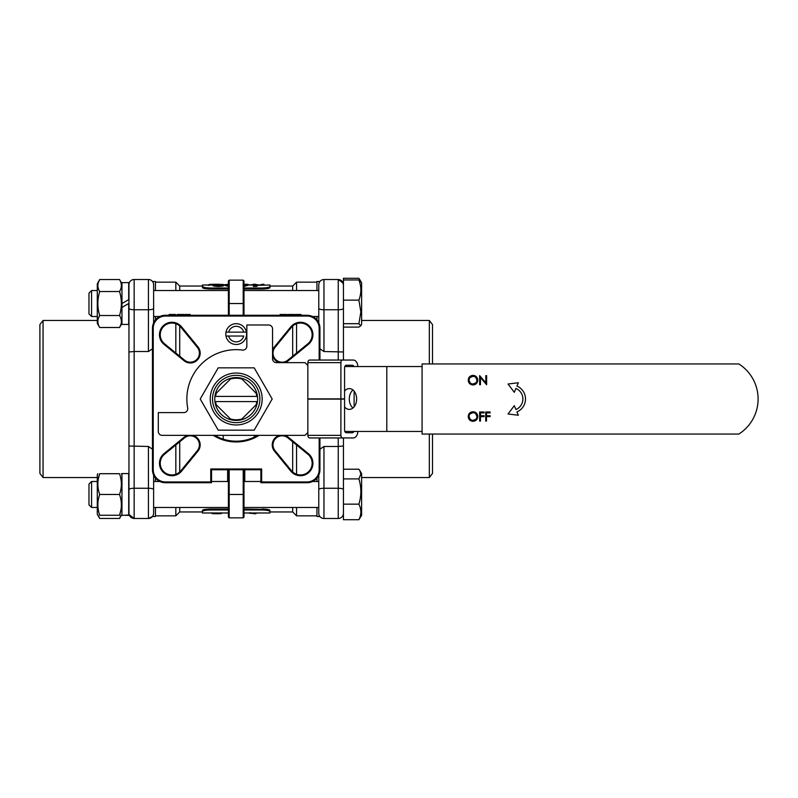 <?xml version="1.0" encoding="UTF-8"?>
<svg xmlns="http://www.w3.org/2000/svg" width="798" height="798" viewBox="0 0 798 798"><rect width="100%" height="100%" fill="white"/><g stroke="black" fill="none" stroke-linecap="round" stroke-linejoin="round"><path stroke-width="1.2" d="M515.917 388.456A11.461 11.461 0 0 1 515.917 409.544L514.281 405.693L508.037 413.992L518.341 415.249L516.934 411.938A14.055 14.055 0 0 0 516.934 386.062L518.341 382.751L508.037 384.008L514.281 392.307L515.917 388.456M485.703 421.075L485.703 411.987L490.122 411.987L490.122 412.915L486.511 412.915L486.511 415.708L490.122 415.708L490.122 416.646L486.511 416.646L486.511 421.075L485.703 421.075M479.638 421.075L479.638 411.987L484.067 411.987L484.067 412.915L480.456 412.915L480.456 415.708L484.067 415.708L484.067 416.646L480.456 416.646L480.456 421.075L479.638 421.075M472.985 420.366C470.591 420.187 469.274 418.92 469.034 416.566C469.264 414.172 470.581 412.885 472.985 412.686C475.389 412.855 476.715 414.142 476.965 416.526C476.745 418.92 475.418 420.207 472.985 420.366L475.798 419.289M476.965 416.526L475.778 413.773M472.985 412.686L470.192 413.803M469.034 416.566L470.212 419.289M474.8 412.077L476.366 413.115M477.433 414.671L477.773 416.526C477.513 413.573 475.897 411.977 472.945 411.748C470.032 412.027 468.456 413.633 468.217 416.566C468.496 419.479 470.092 421.055 473.014 421.304C475.927 421.035 477.523 419.449 477.773 416.526M476.396 419.908L473.014 421.304M469.623 419.938L468.217 416.566M469.573 413.165L472.945 411.748M480.456 384.716L479.638 384.716L479.638 375.629L485.812 382.781L485.812 375.629L486.63 375.629L486.63 384.716L480.456 377.584L480.456 384.716M472.985 384.018C470.591 383.838 469.274 382.561 469.034 380.207C469.264 377.823 470.581 376.526 472.985 376.327C475.389 376.506 476.715 377.783 476.965 380.167C476.745 382.571 475.418 383.858 472.985 384.018L475.798 382.94M476.965 380.167L475.778 377.424M472.985 376.327L470.192 377.454M469.034 380.207L470.212 382.93M474.8 375.728L476.366 376.766M477.433 378.322L477.773 380.167C477.513 377.225 475.897 375.629 472.945 375.399C470.032 375.678 468.456 377.274 468.217 380.217C468.496 383.12 470.092 384.706 473.014 384.955C475.927 384.686 477.523 383.09 477.773 380.167M476.396 383.559L473.014 384.955M469.623 383.589L468.217 380.217M469.573 376.816L472.945 375.399M738.858 363.948L422.082 363.948L422.082 434.052L738.858 434.052A41.546 41.546 0 0 0 738.858 363.948M88.977 293.145L88.977 313.913L91.57 316.507L91.57 290.542L97.286 290.542L91.57 290.542L88.977 293.145L91.57 290.542M358.891 300.128C361.484 293.425 361.484 286.691 358.891 279.958L361.614 282.751L361.614 324.297L360.746 325.793L358.891 323.699L360.856 311.918L358.891 300.128L343.439 300.128L343.439 278.273L358.891 278.273L360.407 280.866M319.938 348.806L323.958 351.529L343.439 351.978L343.439 360.048L343.439 327.1L358.891 327.1L360.746 325.793M343.439 327.1L343.439 300.128M358.891 279.958L343.439 279.958M358.891 323.699L343.439 323.699L343.439 351.978M236.198 375.329A23.671 23.671 0 0 1 259.869 399A23.671 23.671 0 0 1 236.198 422.671A23.671 23.671 0 0 1 212.527 399A23.671 23.671 0 0 1 236.198 375.329M236.198 420.426A21.426 21.426 0 0 0 257.614 399A21.426 21.426 0 0 0 236.198 377.574A21.426 21.426 0 0 0 214.772 399A21.426 21.426 0 0 0 236.198 420.426M236.198 373.035A25.965 25.965 0 0 0 210.233 399A25.965 25.965 0 0 0 236.198 424.965A25.965 25.965 0 0 0 262.163 399A25.965 25.965 0 0 0 236.198 373.035M218.213 367.838L254.183 367.838L272.178 399L254.183 430.162L218.213 430.162L200.218 399L218.213 367.838M121.386 282.751L119.53 279.539L99.7 279.539C97.256 283.549 97.256 287.549 99.7 291.529L119.53 291.529C121.974 287.529 121.974 283.529 119.53 279.539M97.845 282.751L99.7 279.539L98.413 282.302M121.954 515.378L128.697 515.009L128.697 473.573L121.954 473.573L121.954 515.378L128.697 515.009M128.697 515.378L125.326 515.289M246.402 336.038A10.384 10.384 0 0 0 246.402 332.138L225.994 332.138A10.384 10.384 0 0 0 225.994 336.038L243.739 336.038A7.79 7.79 0 0 1 228.657 336.038L225.994 336.038A10.384 10.384 0 0 0 246.402 336.038M246.402 332.138L243.739 332.138A7.79 7.79 0 0 0 228.657 332.138L225.994 332.138A10.384 10.384 0 0 1 246.402 332.138M43.062 477.543L43.062 320.457L39.9 324.577L39.9 473.423L43.062 477.543L97.286 477.543M152.528 281.504L155.45 281.504L155.45 290.542M155.45 316.507L155.45 319.958M155.45 478.042L155.45 481.493M155.45 507.458L155.45 516.496L152.528 516.496L148.438 518.491L134.154 518.491L129.136 514.64M152.458 348.796L148.438 351.529L148.438 279.509A5.197 5.197 0 0 1 153.625 284.706L153.625 322.861M153.625 475.139L153.625 512.655M152.458 449.194L148.438 446.471L128.957 446.022L128.957 351.978L134.154 351.529L134.154 518.491C131.002 518.181 129.266 516.456 128.957 513.294L128.957 446.022M128.957 351.978L128.957 284.706A5.197 5.197 0 0 1 134.154 279.509L134.154 351.529L148.438 351.529M128.957 286.701L128.957 289.245L128.957 286.701M128.957 290.542L128.957 512.655M128.957 289.245L128.957 284.706A5.197 5.197 0 0 1 134.154 279.509L148.438 279.509M134.154 518.491L148.438 518.491L148.438 488.256A5.197 1.347 180 0 1 153.625 489.603L153.625 508.755L153.625 507.458L228.408 507.458M153.625 289.245L153.625 317.804M128.957 317.804L128.697 316.507M128.957 508.755L128.957 507.458M128.697 481.493L128.957 480.197M153.625 285.345L153.625 284.706M43.062 320.457L97.286 320.457M121.954 323.33L119.53 327.509C121.974 323.509 121.974 319.509 119.53 315.519C121.974 307.509 121.974 299.509 119.53 291.529M120.827 318.292L121.256 319.998M121.386 321.514L121.256 323.04M120.817 324.746L119.53 327.509L99.7 327.509L97.286 323.33L97.286 283.729M120.827 282.312L121.256 284.018M121.386 285.534L121.256 287.061M120.817 288.766L120.069 290.542M98.413 288.766L97.974 287.061M97.845 285.534L97.974 284.018M98.413 324.746L97.974 323.04M97.845 321.514L97.974 319.998M98.413 318.282L99.161 316.507M121.954 307.42L121.954 324.427L128.697 324.427L128.697 303.529L121.954 307.42L121.954 303.529L128.697 299.629L128.697 282.622L121.954 282.622L121.954 303.529M99.7 291.529C97.256 299.509 97.256 307.509 99.7 315.519L119.53 315.519M99.7 315.519C97.256 319.529 97.256 323.529 99.7 327.509M353.873 431.459A2.594 1.835 -90 0 1 352.287 432.755L346.412 432.755A2.594 1.835 -90 0 1 344.576 430.162L344.576 399.13L307.848 399.13L307.848 435.349A2.594 1.835 90 0 0 309.684 437.952L353.205 437.952A6.494 4.588 90 0 0 357.793 431.459M340.896 399.13L340.896 435.349A2.594 1.835 90 0 0 342.731 437.952M357.793 366.541A6.494 4.588 90 0 0 353.205 360.048L309.684 360.048A2.594 1.835 90 0 0 307.848 362.651L307.848 398.87L344.576 398.87L344.576 367.838A2.594 1.835 -90 0 1 346.412 365.245L352.287 365.245A2.594 1.835 -90 0 1 353.873 366.541M342.731 360.048A2.594 1.835 90 0 0 340.896 362.651L340.896 398.87M354.122 406.83L354.122 391.17M91.57 481.493L88.977 484.087L88.977 504.855L91.57 507.458L91.57 481.493L97.286 481.493M358.891 519.727C361.484 514.55 361.484 509.363 358.891 504.156C361.484 495.758 361.484 487.339 358.891 478.9L360.856 474.062L359.828 470.611L361.614 473.703L361.614 515.249L358.891 519.727L343.439 519.727L343.439 437.952L343.439 446.022L338.242 446.471L338.242 437.952M359.828 470.611L358.891 469.214L343.439 469.214M358.891 504.156L343.439 504.156M358.891 478.9L343.439 478.9L343.439 446.022M228.408 315.26L228.408 280.936L229.186 280.158L229.186 315.26M243.21 315.26L243.21 280.158L243.989 280.936L243.989 315.26M244.767 469.753L244.767 481.493M243.989 469.753L243.989 517.064L243.21 517.842L243.21 469.753M229.186 469.753L229.186 517.842L243.21 517.842M229.186 517.842L228.408 517.064L228.408 469.753M227.63 481.493L227.63 469.753M319.938 437.952L319.938 469.753A12.987 12.987 0 0 1 306.951 482.74L260.866 482.74L260.866 469.753L211.53 469.753L211.53 482.74L165.445 482.74A12.987 12.987 0 0 1 152.458 469.753L152.458 328.247A12.987 12.987 0 0 1 165.445 315.26L306.951 315.26A12.987 12.987 0 0 1 319.938 328.247L319.938 360.048M319.16 360.048L319.16 328.247A12.199 12.199 0 0 0 306.951 316.038L165.445 316.038A12.199 12.199 0 0 0 153.236 328.247L153.236 469.753A12.199 12.199 0 0 0 165.445 481.962L210.752 481.962L210.752 468.975L261.644 468.975L261.644 481.962L306.951 481.962A12.199 12.199 0 0 0 319.16 469.753L319.16 437.952M211.53 482.74L210.752 481.962M211.53 469.753L210.752 468.975M260.866 469.753L261.644 468.975M260.866 482.74L261.644 481.962M279.619 362.651A9.865 9.865 0 0 1 272.547 355.579M272.547 350.611A9.865 9.865 0 0 1 274.462 346.851L290.811 326.851A12.459 12.459 0 0 1 309.275 325.923A12.459 12.459 0 0 1 308.347 344.387L288.347 360.736A9.865 9.865 0 0 1 284.577 362.651M275.061 347.349A9.087 9.087 0 0 0 287.849 360.137L307.848 343.788A11.681 11.681 0 0 0 308.716 326.482A11.681 11.681 0 0 0 291.41 327.35L275.061 347.349L274.462 346.851M197.335 450.651A9.087 9.087 0 0 0 184.547 437.863L164.538 454.212A11.681 11.681 0 0 0 171.939 474.95A11.681 11.681 0 0 0 180.986 470.65L197.335 450.651L197.934 451.149L181.585 471.149A12.459 12.459 0 0 1 160.198 467.448A12.459 12.459 0 0 1 164.049 453.613L184.049 437.264A9.865 9.865 0 0 1 187.809 435.349M192.777 435.349A9.865 9.865 0 0 1 197.934 451.149M259.111 435.349A42.972 42.972 0 0 1 213.275 435.349M214.772 435.349A42.194 42.194 0 0 0 257.614 435.349M287.849 437.863A9.087 9.087 0 0 0 275.061 450.651L291.41 470.65A11.681 11.681 0 0 0 311.459 467.189A11.681 11.681 0 0 0 307.848 454.212L287.849 437.863L288.347 437.264L308.347 453.613A12.459 12.459 0 0 1 300.457 475.728A12.459 12.459 0 0 1 290.811 471.149L274.462 451.149A9.865 9.865 0 0 1 279.619 435.349M284.577 435.349A9.865 9.865 0 0 1 288.347 437.264M180.986 327.35A11.681 11.681 0 0 0 163.67 326.482A11.681 11.681 0 0 0 164.538 343.788L184.547 360.137A9.087 9.087 0 0 0 197.335 347.349L180.986 327.35L181.585 326.851L197.934 346.851A9.865 9.865 0 0 1 184.049 360.736L164.049 344.387A12.459 12.459 0 0 1 163.121 325.923A12.459 12.459 0 0 1 181.585 326.851M175.53 315.26L175.53 314.482L169.136 314.482L169.136 315.26M180.717 315.26L180.717 314.482L184.188 314.482L184.188 315.26M180.717 314.482L177.126 314.482L177.126 315.26M190.183 315.26L190.183 314.482L185.116 314.482L185.116 315.26M285.784 315.26L285.784 314.482L280.457 314.482L280.457 315.26M285.784 314.482L285.913 315.26M286.851 315.26L286.851 314.482L285.913 314.482M280.068 315.26L280.457 314.482M280.078 314.482L280.078 315.26M284.716 314.482L284.716 315.26M291.499 315.26L291.499 314.482L294.971 314.482L294.971 315.26M291.499 314.482L287.918 314.482L287.918 315.26M300.966 315.26L300.966 314.482L295.908 314.482L295.908 315.26M217.625 284.248L209.635 284.347L209.635 285.125M228.408 285.644L222.123 284.297M225.006 284.696L225.006 285.465M209.635 284.706L208.637 284.706L208.637 285.485M216.637 284.248L216.637 285.026M250.283 285.066L247.21 284.258L245.784 284.258L245.794 285.036M253.375 284.387L250.442 285.016M262.522 284.258L259.46 285.076L254.771 284.258L254.771 285.415L256.258 285.654L253.375 285.654L253.375 284.258L254.771 284.258M263.958 285.036L263.958 284.258L262.512 284.258L262.512 285.036M247.21 285.036L247.21 284.258M254.931 285.036L254.931 284.258M222.213 285.465L215.021 285.185L215.011 284.407L218.363 285.475L222.213 284.686L218.363 284.288L215.021 284.407L214.433 285.465M218.363 285.066L218.363 284.288M218.403 284.248L223.61 284.686C224.068 285.155 222.333 285.504 218.403 285.714C214.443 285.504 212.647 285.165 213.026 284.686L218.403 284.248M218.403 285.714L218.403 286.482C214.443 286.273 212.647 285.933 213.026 285.465L213.026 284.686M223.61 284.686L223.61 285.465C224.078 285.933 222.343 286.273 218.403 286.482M228.408 285.086L227.171 285.165M226.991 285.185L226.991 284.407L226.423 284.686L228.408 285.375M228.408 284.307L226.423 284.686L226.423 285.465M228.408 286.412L225.016 285.465L225.016 284.686L228.408 284.258M245.525 285.165L243.989 285.086M243.989 285.405L246.183 284.686L243.989 284.307M243.989 284.258L247.579 284.686L243.989 285.674M247.579 284.686L247.579 285.465L243.989 286.442M253.375 285.654L253.375 286.422L256.258 286.422L256.258 285.654M256.258 286.422L257.165 286.183L257.175 285.415M254.771 285.415L269.953 285.016L269.953 287.509L269.953 286.053L292.676 286.053L296.567 282.153L296.567 290.542M248.278 512.954L254.682 513.752L255.749 513.732L255.749 512.954M257.854 512.984L255.749 513.353M254.672 512.974L254.672 513.752M222.113 512.984L221.186 513.274L222.113 512.994M212.128 512.835L212.128 513.613L216.767 513.752L221.315 513.603L221.325 512.825M216.767 513.752L216.767 512.974M204.727 287.509L202.443 286.492C202.911 287.34 205.505 287.849 210.233 288.008L208.587 287.968M267.39 288.577L262.163 289.026L262.163 288.008L243.989 288.008M228.408 288.008L210.233 288.008L210.233 289.026C205.006 288.796 202.403 288.287 202.443 287.509L202.443 285.016L213.026 285.016M262.163 288.008C266.891 287.849 269.485 287.34 269.953 286.482L269.953 287.509C269.983 288.287 267.39 288.796 262.163 289.026L243.989 289.026M202.443 286.482L202.443 287.509L202.443 286.482M228.408 289.026L210.233 289.026M204.807 288.537L202.443 287.509M269.953 511.518C269.485 510.66 266.891 510.151 262.163 509.992L262.163 508.974C267.39 509.204 269.993 509.713 269.953 510.491L269.953 512.984L243.989 512.984M228.408 512.984L202.443 512.984L202.443 510.491L204.926 509.433M262.163 509.992L243.989 509.992M228.408 509.992L210.233 509.992C205.505 510.151 202.901 510.66 202.443 511.518L202.443 510.491L202.443 511.947L179.72 511.947L179.72 507.458M267.44 509.433L243.989 508.974M228.408 508.974L210.233 508.974L210.233 509.992C204.996 510.221 202.403 510.73 202.453 511.518M210.233 508.974C205.006 509.204 202.403 509.713 202.443 510.491M223.211 439.149L223.211 435.349M254.372 435.349L254.372 437.075M292.676 356.197L292.676 326.023M292.676 290.542L292.676 286.053M296.567 353.015L296.567 323.719M292.676 507.458L292.676 511.947L269.953 511.947M292.676 471.977L292.676 441.803M179.72 471.977L179.72 441.803M179.72 511.947L175.829 515.847L175.829 507.458M175.829 474.281L175.829 444.985M316.946 282.153L296.567 282.153M316.946 515.847L296.567 515.847L296.567 507.458M175.829 290.542L175.829 282.153L155.45 282.153M175.829 515.847L155.45 515.847M175.829 353.015L175.829 323.719M296.567 474.281L296.567 444.985M179.72 290.542L179.72 286.053L175.829 282.153M179.72 356.197L179.72 326.023M202.443 286.053L179.72 286.053M292.676 511.947L296.567 515.847M429.334 434.052L429.334 477.543L432.496 473.423L432.496 434.052M432.496 363.948L432.496 324.577L429.334 320.457L361.614 320.457M319.938 449.204L323.958 446.471L323.958 518.491A5.197 5.197 0 0 1 319.868 516.496L316.946 516.496L316.946 507.458M316.946 481.493L316.946 478.042M316.946 319.958L316.946 316.507M316.946 290.542L316.946 281.504L319.868 281.504M323.958 518.491L338.242 518.491A5.197 5.197 0 0 0 343.439 513.294A5.197 5.197 0 0 1 338.242 518.491L323.958 518.491A5.197 5.197 0 0 1 318.771 513.294L318.771 475.139M318.771 322.861L318.771 284.706L318.771 290.542L243.989 290.542M312.507 316.507L318.771 316.507L318.771 317.804L318.771 289.245M243.989 507.458L318.771 507.458L318.771 508.755L318.771 480.197L318.771 481.493L312.507 481.493M323.958 446.471L338.242 446.471L338.242 488.256A5.197 1.347 180 0 1 343.439 489.603M318.771 308.397A5.197 1.347 0 0 0 323.958 309.744L323.958 279.509L338.242 279.509C341.394 279.819 343.13 281.544 343.439 284.706L343.399 284.128M318.771 512.655L318.771 513.294M429.334 477.543L361.614 477.543M429.334 320.457L429.334 363.948M120.817 478.491L121.256 481.453M98.413 478.491L99.7 473.703C97.256 473.703 97.256 473.703 99.7 473.703L119.53 473.703C121.974 473.703 121.974 473.703 119.53 473.703C121.974 480.605 121.974 487.528 119.53 494.471L99.7 494.471C97.256 501.413 97.256 508.336 99.7 515.249L119.53 515.249C121.974 508.306 121.974 501.383 119.53 494.471M98.413 515.688L99.7 518.461L97.286 514.271L97.286 474.67L97.845 473.703M99.7 473.703C97.256 480.645 97.256 487.568 99.7 494.471M119.53 515.249C121.974 515.249 121.974 515.249 119.53 515.249L120.817 510.451M99.7 515.249C97.256 515.249 97.256 515.249 99.7 515.249M98.413 510.451L97.974 507.498M307.848 365.494L305.006 362.651L276.447 362.651A3.89 3.89 0 0 1 272.547 358.751L272.547 328.896A3.89 3.89 0 0 0 268.657 324.995L246.841 324.995L246.841 346.202A3.89 3.89 0 0 1 242.452 350.063A49.336 49.336 0 0 0 187.69 407.987A3.89 3.89 0 0 1 183.859 412.596L158.303 412.596L158.303 431.459A3.89 3.89 0 0 0 162.194 435.349L305.006 435.349L307.848 432.506M344.576 406.96A10.384 7.342 -90 0 0 349.295 409.384A10.384 7.342 -90 0 0 356.636 399A10.384 7.342 -90 0 0 349.295 388.616A10.384 7.342 -90 0 0 344.576 391.04M352.965 390.003A10.384 7.342 -90 0 0 349.295 399A10.384 7.342 -90 0 0 352.965 407.997M344.816 366.541L422.082 366.541M422.082 431.459L344.816 431.459M386.801 431.459L386.801 366.541M121.954 514.271L119.53 518.461L120.967 515.249M99.7 518.461L119.53 518.461L120.817 515.698M214.931 401.594L257.465 401.594M214.931 396.406L257.465 396.406M241.036 378.132L257.066 394.162M257.066 403.838L241.036 419.868M231.36 419.868L215.33 403.838M215.33 394.162L231.36 378.132M256.806 401.594A20.768 20.768 0 0 1 256.158 404.746M216.238 404.746A20.768 20.768 0 0 1 215.59 401.594M241.944 418.96A20.768 20.768 0 0 1 230.452 418.96M215.59 396.406A20.768 20.768 0 0 1 216.238 393.254M256.158 393.254A20.768 20.768 0 0 1 256.806 396.406M230.452 379.04A20.768 20.768 0 0 1 241.944 379.04M128.957 308.397A5.197 1.347 -0 0 0 134.154 309.744L148.438 309.744A5.197 1.347 -0 0 0 153.625 308.397M128.957 489.603A5.197 1.347 -0 0 1 134.154 488.256L148.438 488.256L148.438 446.471M307.848 435.349L340.896 435.349M307.848 362.651L340.896 362.651M243.989 303.529L228.408 303.529M228.408 494.471L243.989 494.471M153.236 469.753L152.458 469.753M165.445 482.74L165.445 481.962M153.236 328.247L152.458 328.247M165.445 316.038L165.445 315.26M306.951 316.038L306.951 315.26M319.16 328.247L319.938 328.247M306.951 482.74L306.951 481.962M319.938 469.753L319.16 469.753M308.347 344.387L307.848 343.788M288.347 360.736L287.849 360.137M291.41 327.35L290.811 326.851M184.049 437.264L184.547 437.863M164.049 453.613L164.538 454.212M180.986 470.65L181.585 471.149M274.462 451.149L275.061 450.651M290.811 471.149L291.41 470.65M307.848 454.212L308.347 453.613M164.049 344.387L164.538 343.788M184.049 360.736L184.547 360.137M197.335 347.349L197.934 346.851M250.033 512.625L250.013 513.403M338.242 518.491L338.242 488.256L323.958 488.256A5.197 1.347 180 0 0 318.771 489.603M343.439 308.397A5.197 1.347 180 0 1 338.242 309.744L323.958 309.744L323.958 351.529M338.242 360.048L338.242 279.509M338.242 280.327A5.197 5.017 -0 0 1 343.439 285.345M91.57 316.507L97.286 316.507M153.625 316.507L159.889 316.507M153.625 290.542L228.408 290.542M148.438 518.491C151.59 518.181 153.316 516.456 153.625 513.294M128.997 513.872L128.957 513.294M153.625 481.493L159.889 481.493M211.53 481.493L228.408 481.493M243.989 481.493L260.866 481.493M91.57 507.458L97.286 507.458L91.57 507.458L88.977 504.855M221.325 512.984L221.315 513.603M253.375 285.016L247.579 285.016M225.016 285.016L223.61 285.016M229.186 280.158L243.21 280.158M323.958 279.509C320.806 279.819 319.07 281.544 318.771 284.706M338.651 279.529L343.26 283.36M121.954 474.67L121.386 473.703M361.614 515.249L360.746 516.745M361.614 282.751L359.828 279.669"/></g></svg>
